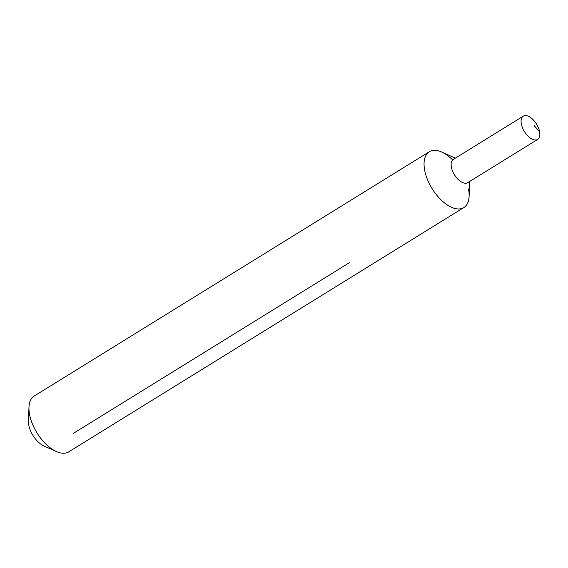 <?xml version="1.0" encoding="UTF-8"?>
<svg xmlns="http://www.w3.org/2000/svg" width="568" height="568" viewBox="0 0 568 568"><rect width="100%" height="100%" fill="white"/><g stroke="black" fill="none" stroke-linecap="round" stroke-linejoin="round"><path stroke-width="0.85" d="M539.6 131.705A13.675 7.107 58.3 0 0 532.628 119.216A13.675 7.107 58.3 0 0 523.277 116.156A13.675 7.107 58.3 0 0 521.332 123.874A13.675 7.107 58.3 0 0 528.304 136.363A13.675 7.107 58.3 0 0 537.655 139.416A13.675 7.107 58.3 0 0 539.6 131.705L534.083 125.549M523.277 116.156L453.314 159.416A13.675 7.107 58.3 0 0 451.368 167.134A13.675 7.107 58.3 0 0 458.34 179.616A13.675 7.107 58.3 0 0 467.691 182.676L537.655 139.416M455.358 158.145L441.705 152.032A32.816 17.047 58.3 0 0 424.665 170.251A32.816 17.047 58.3 0 0 448.727 205.836A32.816 17.047 58.3 0 0 469.111 196.358L469.743 181.412M452.653 159.935A32.816 17.047 58.3 0 0 429.33 151.734L34.236 396.017A32.816 17.047 58.3 0 0 28.975 407.22A32.816 17.047 58.3 0 0 29.571 414.534A32.816 17.047 58.3 0 0 56.381 451.539A32.816 17.047 58.3 0 0 68.756 451.844L463.85 207.561A32.816 17.047 58.3 0 0 468.515 189.045M429.33 151.734A32.816 17.047 58.3 0 0 424.665 170.251A32.816 17.047 58.3 0 0 441.407 200.22A32.816 17.047 58.3 0 0 463.85 207.561M28.975 407.22L28.4 420.852A18.595 9.663 58.3 0 0 28.741 424.992A18.595 9.663 58.3 0 0 43.928 445.965L56.381 451.539M73.421 433.327L349.299 262.757"/></g></svg>
